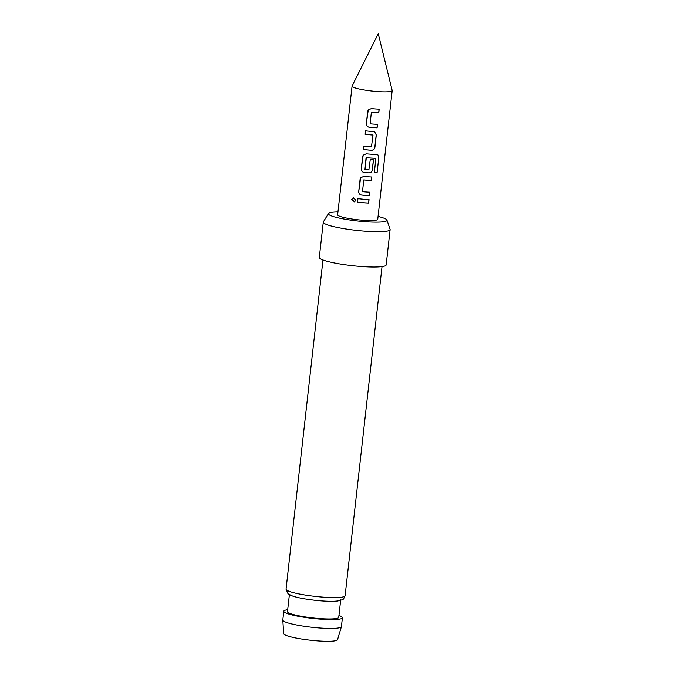 <?xml version="1.0" encoding="UTF-8"?>
<svg xmlns="http://www.w3.org/2000/svg" width="675" height="675" viewBox="0 0 675 675"><rect width="100%" height="100%" fill="white"/><g stroke="black" fill="none" stroke-linecap="round" stroke-linejoin="round"><path stroke-width="1.01" d="M353.363 197.665L351.81 199.471L354.729 201.783M355.852 200.129L353.194 197.699L351.717 199.496L354.552 201.867L355.852 200.129M392.175 90.467A20.183 2.7 -173.6 0 1 392.183 90.602A20.183 2.7 -173.6 0 1 375.705 91.42A20.183 2.7 -173.6 0 1 352.072 86.105A20.183 2.7 -173.6 0 1 352.114 85.97L378.253 33.75L392.175 90.467M341.407 626.704L337.559 639.681A27.11 3.628 -173.6 0 1 312.525 640.432A27.11 3.628 -173.6 0 1 284.116 634.306A27.11 3.628 -173.6 0 1 283.686 633.639L282.817 620.139A29.489 3.949 6.4 0 0 283.289 620.857A29.489 3.949 6.4 0 0 314.179 627.514A29.489 3.949 6.4 0 0 341.407 626.704A29.489 3.949 6.4 0 0 341.423 626.611L342.411 617.785A29.489 3.949 -173.6 0 1 315.512 618.722A29.489 3.949 -173.6 0 1 284.276 612.031A29.489 3.949 -173.6 0 1 283.812 611.212A29.489 3.949 -173.6 0 1 287.702 609.719M340.715 599.704A25.785 3.451 -173.6 0 1 317.191 600.522A25.785 3.451 -173.6 0 1 289.879 594.675M337.964 211.925A29.447 3.94 6.4 0 0 328.514 213.502A29.447 3.94 6.4 0 0 328.894 214.566A29.447 3.94 6.4 0 0 361.015 221.332A29.447 3.94 6.4 0 0 386.935 220.058A29.447 3.94 6.4 0 0 386.497 219.493A29.447 3.94 6.4 0 0 378.067 216.422M386.935 220.058L390.091 229.323A33.632 4.506 -173.6 0 1 390.125 229.61A33.632 4.506 -173.6 0 1 359.446 230.681A33.632 4.506 -173.6 0 1 323.814 223.045A33.632 4.506 -173.6 0 1 323.283 222.109A33.632 4.506 -173.6 0 1 323.376 221.839L328.514 213.502M390.125 229.61L386.168 264.938A33.632 4.506 -173.6 0 1 355.48 266.009A33.632 4.506 -173.6 0 1 319.849 258.373A33.632 4.506 -173.6 0 1 319.317 257.445L323.283 222.109M340.639 600.446L338.74 617.372A25.785 3.451 -173.6 0 1 315.217 618.19A25.785 3.451 -173.6 0 1 287.896 612.335A25.785 3.451 -173.6 0 1 287.491 611.617L289.389 594.692M338.951 615.465A29.489 3.949 -173.6 0 1 341.947 616.967A29.489 3.949 -173.6 0 1 342.411 617.785M369.242 127.246A20.183 2.7 -173.6 0 0 371.655 127.474A20.183 2.7 -173.6 0 0 377.097 127.828L377.485 124.343A20.183 2.7 -173.6 0 1 372.052 123.998A20.183 2.7 -173.6 0 1 370.102 123.812L371.41 112.109A20.183 2.7 -173.6 0 0 373.359 112.286A20.183 2.7 -173.6 0 0 378.802 112.641L379.19 109.156A20.183 2.7 -173.6 0 1 373.756 108.81A20.183 2.7 -173.6 0 1 371.334 108.582L368.238 109.983L367.698 111.459L366.339 123.626C366.306 125.643 367.276 126.849 369.242 127.246L369.233 127.212A19.955 2.675 -173.6 0 0 376.996 127.786L377.384 124.343M372.98 135.295L371.469 146.753A20.183 2.7 -173.6 0 1 369.512 146.602A20.183 2.7 -173.6 0 1 363.825 146.002L363.437 149.479A20.183 2.7 -173.6 0 0 369.124 150.078A20.183 2.7 -173.6 0 0 371.528 150.263C373.435 150.188 374.566 149.167 374.929 147.184L376.296 135.008L374.676 131.87L373.621 131.6A20.183 2.7 -173.6 0 1 371.216 131.414A20.183 2.7 -173.6 0 1 365.529 130.815L365.167 134.266A19.955 2.675 -173.6 0 0 372.727 135.008L372.786 135.042A20.183 2.7 -173.6 0 1 370.828 134.89A20.183 2.7 -173.6 0 1 365.141 134.291M376.633 154.448A20.183 2.7 -173.6 0 1 368.685 154.018A20.183 2.7 -173.6 0 1 366.263 153.79L363.167 155.199L362.627 156.668L361.268 168.843C361.235 170.851 362.205 172.057 364.171 172.454A20.183 2.7 -173.6 0 0 366.584 172.682A20.183 2.7 -173.6 0 0 368.997 172.868C370.896 172.792 372.026 171.771 372.389 169.788L373.511 159.823A20.183 2.7 -173.6 0 1 370.254 159.637L368.896 169.737A20.183 2.7 -173.6 0 1 366.938 169.585A20.183 2.7 -173.6 0 1 364.989 169.408L366.297 157.697A20.183 2.7 -173.6 0 0 368.246 157.874A20.183 2.7 -173.6 0 0 375.806 158.296L374.431 172.294A20.183 2.7 -173.6 0 0 377.139 172.294L378.785 157.68C378.903 155.714 378.186 154.634 376.633 154.448L377.19 154.524M361.64 195.067A20.183 2.7 -173.6 0 0 364.053 195.286A20.183 2.7 -173.6 0 0 369.495 195.64L369.883 192.164A20.183 2.7 -173.6 0 1 364.441 191.81A20.183 2.7 -173.6 0 1 362.492 191.632L363.808 179.921A20.183 2.7 -173.6 0 0 365.757 180.107A20.183 2.7 -173.6 0 0 371.199 180.453L371.587 176.977A20.183 2.7 -173.6 0 1 366.145 176.622A20.183 2.7 -173.6 0 1 363.732 176.394L360.636 177.803L360.096 179.272L358.729 191.447C358.703 193.455 359.674 194.662 361.64 195.067L361.623 195.033A19.955 2.675 -173.6 0 0 369.394 195.607L369.782 192.164M357.531 202.112A20.183 2.7 -173.6 0 0 363.218 202.711A20.183 2.7 -173.6 0 0 368.66 203.065L369.048 199.581A20.183 2.7 -173.6 0 1 363.606 199.235A20.183 2.7 -173.6 0 1 357.927 198.636L357.556 202.087A19.955 2.675 -173.6 0 0 368.558 203.023L368.947 199.581M392.183 90.602L377.747 219.274A20.183 2.7 -173.6 0 1 361.268 220.092A20.183 2.7 -173.6 0 1 337.643 214.777L352.072 86.105M370.102 123.812L371.393 112.075A19.955 2.675 -173.6 0 0 378.7 112.598L379.088 109.156M364.989 169.408L366.044 157.908M362.475 191.599L363.791 179.887A19.955 2.675 -173.6 0 0 371.098 180.419L371.478 176.977M283.812 611.212L282.817 620.038A29.489 3.949 6.4 0 0 282.817 620.139M357.944 198.636L357.556 202.087M358.729 191.447L358.754 191.422C358.72 193.43 359.682 194.636 361.623 195.033M360.644 177.787L358.754 191.422M378.785 157.68L377.139 172.294M378.624 157.646C378.743 155.68 378.034 154.6 376.498 154.406M363.184 155.182L361.268 168.843M361.285 168.809C361.26 170.826 362.213 172.032 364.163 172.429L364.171 172.454M364.163 172.429A19.955 2.675 -173.6 0 0 368.93 172.834L368.997 172.868M368.93 172.834C370.811 172.758 371.925 171.728 372.288 169.754L373.41 159.815M366.28 157.663A19.955 2.675 -173.6 0 0 375.688 158.254L375.806 158.296M376.988 172.252A19.955 2.675 -173.6 0 1 374.439 172.26M365.546 130.815L365.167 134.266M376.296 135.008L374.642 131.853M371.528 150.263L371.461 150.23C373.343 150.154 374.465 149.124 374.827 147.15L376.194 134.975M371.461 150.23A19.955 2.675 -173.6 0 1 363.462 149.453L363.85 146.002M368.255 109.966L366.356 123.601C366.331 125.617 367.284 126.816 369.233 127.212M286.529 589.958A29.708 3.974 6.4 0 0 318.009 596.7A29.708 3.974 6.4 0 0 345.111 595.763C343.879 598.641 342.968 599.965 342.368 599.729L337.694 601.012C332.193 601.577 324.523 601.332 314.668 600.261L306.45 599.147C299.573 598.058 294.418 596.827 291.001 595.468L287.997 593.738L286.065 589.14A29.708 3.974 6.4 0 0 286.529 589.958M382.033 266.6L345.111 595.763M322.979 259.976L286.065 589.14"/></g></svg>
